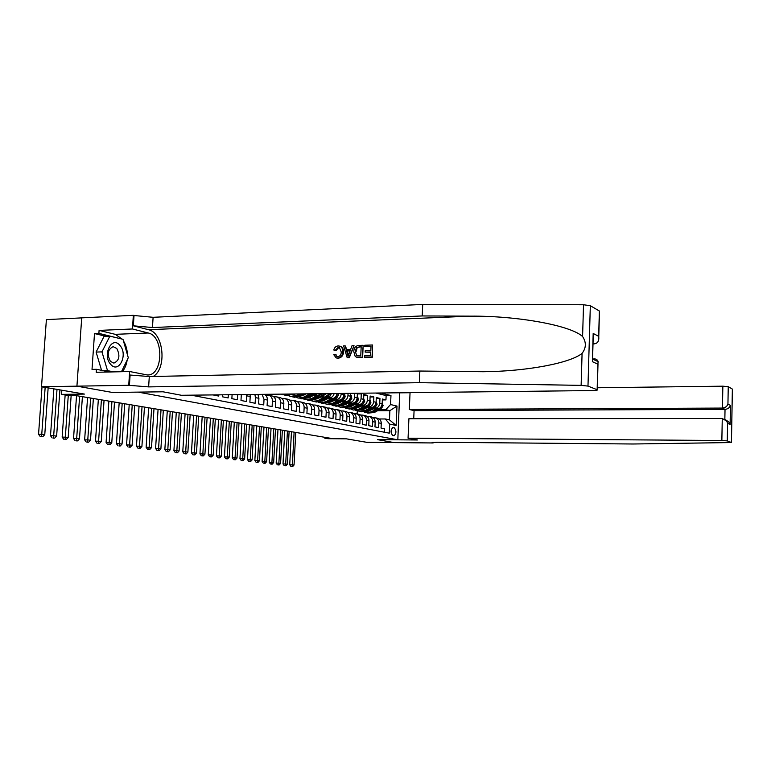 <?xml version="1.0" encoding="UTF-8"?>
<svg xmlns="http://www.w3.org/2000/svg" width="771" height="771" viewBox="0 0 771 771"><rect width="100%" height="100%" fill="white"/><g stroke="black" fill="none" stroke-linecap="round" stroke-linejoin="round"><path stroke-width="1.16" d="M81.707 317.883L46.395 319.608L41.499 386.743L76.994 386.165L112.537 392.487L138.288 392.111M138.279 392.15L397.826 439.807L399.696 392.767M397.826 439.807L377.491 439.643L394.039 442.583L366.88 442.332L346.43 438.844L327.906 438.699L324.745 438.169L330.19 438.217L74.228 395.292L67.569 395.378L61.535 394.376L84.434 394.087L41.499 386.743M212.96 394.916L218.723 396.072L218.8 394.848M222.646 394.81L222.52 396.824L228.149 397.932L228.341 394.742M232.09 394.694L231.859 398.665L237.362 399.754L237.651 394.636M240.812 394.598L241.313 394.704L240.986 400.467L246.354 401.527L246.672 395.802L250.209 396.525L250.035 394.492M250.209 396.525L249.891 402.221L255.134 403.262L255.452 397.595L258.911 398.308L257.938 394.405M258.911 398.308L258.593 403.937L263.721 404.948L264.029 399.359L267.402 400.043C267.431 397.267 266.38 395.359 264.26 394.328M267.402 400.043L267.103 405.623L272.115 406.606L272.414 401.074L275.719 401.749C275.69 398.578 274.38 396.612 271.806 395.851L268.491 395.157C271.074 395.909 272.385 397.884 272.414 401.074M275.719 401.749L275.42 407.261L280.316 408.225L280.615 402.751L283.844 403.416C283.815 400.274 282.514 398.328 279.95 397.585L276.712 396.892C279.285 397.643 280.586 399.6 280.615 402.751M283.844 403.416L283.555 408.861L288.344 409.815L288.633 404.399L291.795 405.045C291.756 401.932 290.465 400.014 287.93 399.272L284.759 398.597C287.304 399.339 288.595 401.277 288.633 404.399M291.795 405.045L291.505 410.432L296.199 411.357L296.478 406.009L299.572 406.635C299.534 403.561 298.252 401.652 295.727 400.92L292.623 400.265C295.158 401.007 296.44 402.915 296.478 406.009M299.572 406.635L299.293 411.974L303.88 412.88L304.15 407.58L307.176 408.196C307.137 405.151 305.865 403.272 303.36 402.539L300.324 401.893C302.839 402.626 304.111 404.524 304.15 407.58M307.176 408.196L306.906 413.478L311.397 414.355L311.667 409.112L314.626 409.719C314.587 406.712 313.325 404.842 310.829 404.12L307.86 403.493C310.356 404.216 311.629 406.095 311.667 409.112M314.626 409.719L314.356 414.943L318.76 415.81L319.021 410.625L321.921 411.213C321.873 408.235 320.62 406.384 318.153 405.671L315.243 405.054C317.719 405.777 318.982 407.628 319.021 410.625M321.921 411.213L321.661 416.388L325.96 417.236L326.22 412.1L329.063 412.678C329.015 409.729 327.762 407.898 325.314 407.184L322.471 406.587C324.928 407.3 326.181 409.141 326.22 412.1M329.063 412.678L328.803 417.795L333.024 418.624L333.274 413.545L336.05 414.114C336.011 411.194 334.768 409.382 332.33 408.678L329.545 408.081C331.983 408.794 333.226 410.615 333.274 413.545M336.05 414.114L335.809 419.173L339.934 419.993L340.184 414.962L342.902 415.521C342.854 412.63 341.63 410.827 339.211 410.133L336.474 409.555C338.903 410.259 340.136 412.061 340.184 414.962M342.902 415.521L342.661 420.532L346.709 421.323L346.95 416.35L349.62 416.889C349.571 414.027 348.347 412.254 345.948 411.56L343.268 410.991C345.678 411.685 346.902 413.468 346.95 416.35M349.62 416.889L349.379 421.853L353.349 422.633L353.581 417.709L356.202 418.239C356.154 415.405 354.93 413.642 352.549 412.957L349.928 412.398C352.318 413.092 353.532 414.856 353.581 417.709M356.202 418.239L355.971 423.154L359.855 423.925L360.086 419.038L362.649 419.559C362.601 416.754 361.387 415.01 359.026 414.326L356.453 413.786C358.823 414.47 360.038 416.224 360.086 419.038M362.649 419.559L362.428 424.426L366.235 425.178L366.466 420.34L368.981 420.86C368.923 418.075 367.719 416.35 365.367 415.675L362.842 415.135C365.203 415.82 366.408 417.554 366.466 420.34M368.981 420.86L368.75 425.679L372.489 426.411L372.711 421.621L375.178 422.132C375.13 419.376 373.935 417.66 371.593 416.986L369.116 416.465C371.458 417.14 372.663 418.865 372.711 421.621M375.178 422.132L374.957 426.903L378.628 427.626L378.84 422.884C378.792 420.147 377.597 418.441 375.275 417.766L373.193 417.689M372.287 408.938L377.337 408.919C380.132 408.591 381.741 406.866 382.156 403.734L382.377 399.021L385.953 399.898L382.329 399.927M373.309 408.379L374.908 408.37C377.713 408.042 379.322 406.307 379.746 403.166L379.968 398.434L376.267 398.472M379.968 398.434L376.315 397.547L376.094 402.298C375.67 405.459 374.041 407.204 371.227 407.531L366.1 407.56M359.797 406.153L365.011 406.124C367.844 405.787 369.482 404.023 369.907 400.833L370.138 396.034L373.858 396.94L370.09 396.978M353.359 404.727L358.669 404.688C361.522 404.351 363.17 402.568 363.604 399.339L363.835 394.501L367.632 395.427L363.787 395.465M358.679 393.239L361.281 393.875L357.358 393.923M268.491 395.157L265.503 395.099M276.712 396.892L273.801 396.834M284.759 398.597L281.916 398.54M292.623 400.265L289.857 400.197M300.324 401.893L297.625 401.826M307.86 403.493L305.229 403.426M315.243 405.054L312.669 404.987M322.471 406.587L319.965 406.51M329.545 408.081L327.097 408.013M336.474 409.555L334.084 409.478M343.268 410.991L340.936 410.914M349.928 412.398L347.644 412.321M356.453 413.786L354.226 413.709M362.842 415.135L360.674 415.058M369.116 416.465L366.996 416.388M394.328 427.789L392.911 427.519C390.569 429.9 390.492 432.56 392.68 435.49L394.077 435.75C396.419 433.389 396.496 430.729 394.328 427.789L392.208 427.78M191.218 395.166L389.278 433.157L389.683 424.117L385.317 418.961L379.274 418.971M377.617 410.702L389.875 410.654L385.741 409.709L390.56 404.544L390.964 395.552L380.816 392.988M390.56 404.544L396.988 406.076L396.13 425.447L389.683 424.117M301.451 395.619L303.148 395.6M311.927 395.504L317.816 395.436L321.43 393.673M302.666 394.916L304.381 394.897M313.151 394.8L317.816 395.436M308.93 397.219L310.549 397.21M319.194 397.123L324.976 397.065L329.641 393.576M310.125 396.545L311.754 396.525M320.389 396.439L324.976 397.065M316.264 398.8L317.806 398.78M326.306 398.703L331.993 398.646C334.759 398.347 336.445 396.622 337.052 393.489M317.421 398.135L318.982 398.115M327.482 398.038L331.993 398.646M323.435 400.342L324.899 400.322M333.274 400.255L338.864 400.207C341.784 399.85 343.471 398.009 343.924 394.694L343.982 393.412M324.572 399.686L326.056 399.677M334.421 399.6L338.864 400.207M330.47 401.855L331.858 401.836M340.107 401.778L345.591 401.73C348.492 401.383 350.169 399.561 350.612 396.275L350.757 393.335M331.578 401.219L332.985 401.209M341.235 401.142L345.591 401.73M337.351 403.329L338.681 403.32M346.805 403.262L352.193 403.223C355.074 402.876 356.732 401.084 357.175 397.826L357.387 393.258M338.45 402.713L339.77 402.703M347.904 402.645L352.193 403.223M344.107 404.785L345.36 404.775M345.177 404.187L346.43 404.177M354.438 404.12L358.669 404.688M350.718 406.211L351.904 406.201M351.769 405.623L352.954 405.613M360.857 405.565L365.011 406.124M357.204 407.608L358.322 407.608M358.236 407.03L359.353 407.03M367.141 406.982L371.227 407.531M364.567 408.418L365.627 408.418M363.883 409.334L362.071 409.815M385.953 399.898L386.146 395.6L375.949 393.046M341.235 393.441L341.206 394.048C340.753 397.383 339.057 399.233 336.127 399.59M348.058 393.364L347.952 395.639C347.499 398.944 345.822 400.775 342.922 401.122M354.756 393.287L354.564 397.21C354.12 400.477 352.453 402.279 349.571 402.626M361.281 393.875L361.05 398.742C360.606 401.98 358.958 403.763 356.096 404.11M367.632 395.427L367.401 400.245C366.967 403.445 365.329 405.218 362.486 405.556M373.858 396.94L373.636 401.72C373.203 404.891 371.583 406.645 368.76 406.972M384.488 432.232L384.642 428.811L381.047 428.098L381.26 423.375C381.211 420.648 380.016 418.952 377.703 418.287L375.275 417.766M385.317 418.961L389.461 419.848L389.875 410.654L396.988 406.076M369.058 410.741L369.935 410.741M370.784 409.777L371.786 409.777M379.361 409.738L385.741 409.709M61.834 390.222L61.535 394.376M324.793 437.311L324.745 438.169M357.118 413.921L357.272 410.827M311.041 400.641L314.202 401.546L320.042 400.544L312.833 401.248M288.296 394.048L282.918 394.771L281.049 394.135M386.146 395.6L390.964 395.552M334.171 393.528C333.361 396.294 331.703 397.797 329.207 398.019M326.47 393.615L322.133 396.419M317.797 393.711L314.915 394.781M262.082 394.357L264.029 399.359M254.893 394.434L255.452 397.595M246.633 394.53L246.672 395.802M389.461 419.848L396.13 425.447M373.289 408.938L368.307 411.165M376.595 408.919L371.381 411.82L365.849 412.726L364.288 412.215M382.194 402.867L383.11 405.681L381.308 408.659L374.407 412.485L367.748 413.131L373.26 412.234L380.161 408.399L381.751 405.642M378.571 408.726L372.538 412.08L365.849 412.726M294.108 432.165L292.392 464.817L294.05 465.019L295.756 432.444M291.592 466.551L292.662 466.571L291.592 466.551M291.997 466.494L292.392 464.817L289.723 464.768L291.467 431.721M289.723 464.768L290.937 466.465M292.662 466.571L294.05 465.019M110.638 364.317C118.801 374.195 128.343 354.515 119.948 345.456C111.959 335.25 101.974 355.123 110.638 364.317M110.398 361.358L113.896 363.112C119.38 360.51 120.334 355.624 116.778 348.463L113.144 346.661C107.718 349.359 106.803 354.255 110.398 361.358M101.56 370.331L96.105 352.077L104.037 336.387L109.858 336.156L122.984 339.307L128.285 357.696L121.481 371.709M113.751 371.892L107.516 370.639L101.965 351.884L109.858 336.156M103.545 370.726L107.516 370.639M96.105 352.077L101.965 351.884M408.061 438.198L721.858 440.501L722.263 418.499L408.909 418.72L408.061 438.198L417.439 439.981L377.578 439.653L394.068 442.593L433.138 442.949L433.167 442.342M597.323 387.755L722.851 386.184L728.248 386.666L732.392 389.095L731.448 442.544L633.068 444L437.099 442.255L432.03 442.641L433.138 442.949M728.248 386.666L727.94 404.129L730.455 405.45L730.118 424.484L727.593 423.327L727.275 440.896L731.419 442.525L732.363 389.076M399.908 392.844L410.037 392.728M410.047 392.651L409.314 409.497L414.075 410.625L413.728 418.72M409.314 409.497L722.446 408.071L722.851 386.184M727.275 440.896L721.858 440.501M414.075 410.625L725.029 409.362L722.446 408.071C725.212 407.801 727.043 406.49 727.94 404.129M730.455 405.45C729.578 407.792 727.766 409.093 725.029 409.362L724.846 419.279M730.118 424.484L729.231 422.267L725.482 419.742M727.593 423.327L726.696 421.091L722.263 418.499M364.731 346.622L364.799 345.235L372.595 344.994L372.036 357.012L364.5 357.214L364.567 355.826L370.591 355.662L370.764 351.971L365.155 352.125L365.213 350.747L370.832 350.583L371.024 346.42L364.731 346.622L371.015 346.622M365.155 352.125L370.755 352.222M364.5 357.214L372.46 357.146L372.595 344.994M356.771 357.272L362.621 357.407L363.18 345.437L362.187 357.272L356.694 357.252L355.2 356.433L353.783 351.605C353.956 347.798 355.682 345.736 358.958 345.418L362.755 345.302M335.221 350.342L333.776 349.995L335.983 350.574L338.855 347.461L338.286 347.287L335.221 350.342L335.983 350.574M336.561 357.985L338.064 358.207C341.331 357.802 343.153 355.797 343.529 352.183C343.683 349.523 342.719 347.576 340.637 346.372L340.175 346.227C342.083 347.384 342.941 349.292 342.738 351.952L343.529 352.183M153.227 376.47C167.211 368.461 163.664 332.638 148.466 329.709L133.344 325.805L134.019 315.503L133.344 315.32L81.716 317.864L76.927 386.155L112.364 392.458L162.999 391.793L181.445 395.282L592.889 390.55C596.34 390.463 597.795 390.203 597.265 389.76L587.984 386.098L581.132 385.375L419.376 382.676L148.63 386.897L128.728 385.298L76.927 386.155M419.376 382.676L419.867 371.034L483.446 371.728C526.786 371.352 570.415 363.064 582.086 353.369C586.239 347.904 586.403 342.285 582.587 336.513C570.482 325.285 517.148 315.792 470.561 316.149L422.219 315.946L152.456 327.55L133.344 325.805M347.191 357.677L349.302 357.763L354.053 345.726L348.868 357.628L347.191 357.677L343.615 345.909L345.177 345.861L346.198 349.475L350.67 349.34L352.039 345.639L353.619 345.591M346.844 349.456L345.177 345.861M593.015 343.895L594.239 343.866L593.034 343.259M422.219 315.946L422.71 304.429L153.111 317.305L134.019 315.503M129.412 385.433L130.097 375.034L149.295 376.547L419.867 371.034M597.139 389.702L597.862 364.182L592.369 361.676L593.178 333.448L598.653 336.32L599.375 311.012L590.326 305.702L587.984 386.098M582.587 336.513L583.531 304.757L422.71 304.429M128.728 385.298L129.644 371.526L96.211 372.287L96.423 369.299L109.79 371.979M106.041 336.31L94.496 333.554L92.019 369.405L96.423 369.299M94.496 333.554L98.881 333.371L99.093 330.402L132.448 328.976L133.344 315.32M129.644 371.526L147.377 374.976C163.385 375.824 164.194 336.069 148.254 332.995L132.448 328.976M583.531 304.757L590.326 305.702M599.375 311.012L599.481 311.638M99.093 330.402L115.245 334.335L122.184 339.115M123.437 340.878C125.875 344.839 127.205 349.465 127.437 354.737M127.167 360.009C126.463 364.818 124.825 368.711 122.261 371.699M121.828 339.028L98.881 333.371M121.24 338.883L121.779 338.864M597.862 364.182L598.142 361.657C597.544 359.758 596.099 358.823 593.805 358.852L593.786 359.643M592.369 361.676L592.581 358.794M593.178 333.448L593.198 337.399M598.653 336.32L598.768 336.86C599.144 341.071 597.631 343.403 594.239 343.866M342.738 351.952C342.488 355.595 340.782 357.638 337.64 358.081L336.185 357.869L333.804 354.747L335.289 354.352L336.86 356.578L337.775 356.713C340.04 356.289 341.206 354.718 341.264 352L339.385 347.48L338.286 347.287M335.289 354.352L336.031 354.564M333.776 349.995C334.479 347.48 335.954 346.121 338.209 345.928L340.175 346.227M348.916 354.062L350.159 350.728L346.574 350.834L348.097 356.279L348.916 354.062M346.574 350.834L350.063 350.988M347.442 353.937L348.174 354.149L347.345 351.075M361.185 346.728L356.462 347.721L355.267 351.586L356.867 355.797L360.751 355.932L361.185 346.728M359.007 346.796L361.185 346.931M356.462 347.721L359.575 346.979M355.267 351.586L356.038 351.827L357.108 347.923M367.169 407.56L364.635 408.967M370.494 407.541L365.232 410.471L359.671 411.386L358.081 410.866M376.132 401.431L377.086 404.274L375.265 407.281L368.326 411.155L361.599 411.801L367.15 410.895L374.108 407.021L375.689 404.206M372.538 407.319L366.418 410.731L359.671 411.386M287.438 431.047L285.694 463.997L287.381 464.209L289.115 431.326M284.904 465.751L285.983 465.771L284.904 465.751M285.309 465.694L285.694 463.997L283.005 463.949L284.778 430.603M283.005 463.949L284.229 465.665M285.983 465.771L287.381 464.209M360.924 406.153L355.72 408.447M364.278 406.134L358.978 409.093L353.369 410.018L351.749 409.488M369.955 399.956L370.947 402.838L369.116 405.874L362.119 409.786L355.335 410.451L360.934 409.526L367.94 405.604L369.579 403.541L369.348 402.664M366.389 405.883L360.173 409.362L353.369 410.018M280.654 429.91L278.871 463.169L280.586 463.381L282.359 430.199M278.09 464.932L279.169 464.961L278.09 464.932M278.485 464.874L278.871 463.169L276.163 463.12L277.974 429.457M276.163 463.12L277.406 464.855M279.169 464.961L280.586 463.381M354.554 404.717L349.244 407.04M357.927 404.698L352.588 407.695L346.94 408.63L345.292 408.09M363.642 398.453L364.693 401.373L362.852 404.447L355.797 408.399L348.945 409.064L354.583 408.129L361.647 404.168L363.199 401.267M360.124 404.418L353.812 407.965L346.94 408.63M273.734 428.753L271.922 462.321L273.666 462.533L275.478 429.042M271.151 464.113L272.24 464.132L271.151 464.113M271.537 464.046L271.922 462.321L269.195 462.272L271.045 428.3M269.195 462.272L270.448 464.026M272.24 464.132L273.666 462.533M348.058 403.252L342.632 405.613M351.46 403.233L346.083 406.259L340.387 407.213L338.71 406.654M357.214 396.93L357.802 397.065L358.313 399.889L356.453 402.982L349.35 406.982L342.44 407.657L348.116 406.712L355.229 402.703L356.896 400.602L356.771 399.744M353.754 402.915L347.326 406.539L340.387 407.213M266.689 427.568L264.829 461.463L266.612 461.675L268.462 427.866M264.077 463.265L265.166 463.284L264.077 463.265M264.453 463.198L264.829 461.463L262.092 461.415L263.981 427.115M262.092 461.415L263.354 463.178M265.166 463.284L266.612 461.675M341.437 401.758L335.896 404.158M344.859 401.739L339.442 404.804L333.708 405.768L331.993 405.189M350.66 395.369L351.277 395.513L351.807 398.366L349.928 401.498L342.777 405.536L335.799 406.221L341.514 405.257L348.675 401.209L350.362 399.089L350.207 398.212M347.268 401.373L340.715 405.083L333.708 405.768M259.499 426.363L257.61 460.576L259.432 460.798L261.311 426.662M256.859 462.407L257.957 462.427L256.859 462.407M257.235 462.34L257.61 460.576L254.854 460.528L256.772 425.9M254.854 460.528L256.126 462.321M257.957 462.427L259.432 460.798M334.681 400.245L329.024 402.664M338.132 400.207L332.667 403.31L326.894 404.293L325.14 403.705M343.962 393.779L344.627 393.933L345.167 396.814L343.278 399.976L336.069 404.062L329.024 404.756L334.778 403.782L341.996 399.686L343.693 397.537L343.509 396.641M340.686 399.783L333.959 403.599L326.894 404.293M252.175 425.129L250.247 459.68L252.098 459.911L254.016 425.447M249.505 461.53L250.614 461.55L249.505 461.53M249.871 461.463L250.247 459.68L247.472 459.632L249.428 424.676M247.472 459.632L248.763 461.434M250.614 461.55L252.098 459.911M327.781 398.684L322.008 401.151M331.26 398.655L325.748 401.797L319.936 402.78L318.153 402.183M338.064 393.48L338.402 395.234L336.484 398.434L329.227 402.558L322.105 403.252L327.906 402.269L335.183 398.135L336.898 395.957L336.676 395.041M334.094 398.087L327.077 402.086L319.936 402.78M321.623 403.137L322.105 403.252M335.028 397.441L334.277 397.99M244.706 423.877L242.73 458.764L244.629 458.996L246.585 424.195M242.007 460.634L243.125 460.653L242.007 460.634M242.364 460.566L242.73 458.764L239.945 458.716L241.94 423.414M239.945 458.716L241.246 460.538M243.125 460.653L244.629 458.996M320.746 397.104L314.847 399.6M324.254 397.065L318.693 400.245M331.472 393.557L329.564 396.843L322.239 401.026L316.409 402.019L315.05 401.73L320.9 400.727L328.224 396.545L329.911 393.576M314.568 401.604L315.05 401.73M328.292 395.6L320.042 400.544M237.083 422.604L235.068 457.839L237.005 458.07L239 422.922M234.355 459.718L235.483 459.738L234.355 459.718M234.712 459.651L235.068 457.839L232.264 457.791L234.307 422.142M232.264 457.791L233.584 459.632M235.483 459.738L237.005 458.07M313.566 395.484L307.542 398.019M317.093 395.446L311.494 398.655L305.595 399.677L303.735 399.041M323.965 393.644L322.49 395.234L315.108 399.455L309.229 400.467L307.851 400.168L313.739 399.156L322.423 393.663M321.353 393.769L312.872 398.964L305.595 399.677M307.35 400.043L307.851 400.168M229.315 421.303L227.262 456.885L229.228 457.126L231.271 421.631M226.558 458.793L227.686 458.812L226.558 458.793M226.896 458.716L227.262 456.885L224.428 456.837L226.52 420.831M224.428 456.837L225.768 458.697M227.686 458.812L229.228 457.126M306.203 393.846L300.083 396.4M309.759 393.808L304.131 397.046L298.194 398.077L296.295 397.422M314.982 393.74L307.831 397.855L301.914 398.877L300.507 398.578L306.434 397.547L313.007 393.769M311.754 393.779L305.547 397.354L298.194 398.077M299.996 398.453L300.507 398.578M221.383 419.973L219.282 455.912L221.296 456.153L223.378 420.301M218.598 457.839L219.735 457.858L218.598 457.839M218.925 457.762L219.282 455.912L216.439 455.863L218.569 419.501M216.439 455.863L217.788 457.743M219.735 457.858L221.296 456.153M295.563 393.971L292.46 394.742M299.158 393.923L296.623 395.388L290.638 396.439L288.711 395.774M304.487 393.865L300.401 396.227L294.435 397.267L292.999 396.949L298.965 395.909L302.463 393.885M301.191 393.904L298.059 395.706L290.638 396.439M292.479 396.824L292.999 396.949M213.288 418.614L211.148 454.919L213.201 455.169L215.331 418.952M210.473 456.875L211.62 456.895L210.473 456.875M210.791 456.789L211.148 454.919L208.276 454.88L210.454 418.142M208.276 454.88L209.645 456.769M211.62 456.895L213.201 455.169M293.78 393.991L286.802 395.61L285.328 395.292L291.727 394.01M290.426 394.029L282.918 394.771M284.798 395.166L285.328 395.292M205.028 417.227L202.84 453.907L204.932 454.167L207.11 417.574M202.175 455.883L203.332 455.902L202.175 455.883M202.494 455.796L202.84 453.907L199.949 453.868L202.175 416.745M199.949 453.868L201.337 455.786M203.332 455.902L204.932 454.167M196.595 415.81L194.359 452.876L196.499 453.136L198.716 416.167M193.714 454.871L194.87 454.89L193.714 454.871M194.013 454.784L194.359 452.876L191.449 452.837L193.723 415.328M191.449 452.837L192.856 454.774M194.87 454.89L196.499 453.136M187.979 414.374L185.695 451.816L187.883 452.085L190.158 414.731M185.069 453.84L186.235 453.859L185.069 453.84M185.358 453.753L185.695 451.816L182.775 451.777L185.098 413.882M182.775 451.777L184.192 453.733M186.235 453.859L187.883 452.085M179.19 412.89L176.848 450.746L179.074 451.016L181.407 413.266M176.231 452.789L177.407 452.808L176.231 452.789M176.52 452.702L176.848 450.746L173.909 450.698L176.28 412.408M173.909 450.698L175.345 452.683M177.407 452.808L179.074 451.016M170.198 411.386L167.808 449.638L170.092 449.917L172.463 411.772M167.211 451.71L168.396 451.729L167.211 451.71M167.49 451.623L167.808 449.638L164.849 449.599L167.278 410.895M164.849 449.599L166.305 451.604M168.396 451.729L170.092 449.917M161.014 409.844L158.575 448.52L160.898 448.799L163.327 410.239M157.997 450.611L159.183 450.63L157.997 450.611M158.257 450.515L158.575 448.52L155.588 448.481L158.074 409.353M155.588 448.481L157.062 450.505M159.183 450.63L160.898 448.799M151.627 408.273L149.131 447.363L151.511 447.652L153.998 408.669M148.572 449.493L149.776 449.503L148.572 449.493M148.822 449.387L149.131 447.363L146.124 447.325L148.668 407.772M146.124 447.325L147.618 449.377M149.776 449.503L151.511 447.652M142.037 406.664L139.474 446.187L141.912 446.486L144.456 407.069M138.944 448.337L140.149 448.356L138.944 448.337M139.175 448.24L139.474 446.187L136.457 446.158L139.05 406.163M136.457 446.158L137.961 448.221M140.149 448.356L141.912 446.486M132.226 405.016L129.605 444.992L132.092 445.291L134.694 405.43M129.085 447.161L130.309 447.18L129.085 447.161M129.306 447.064L129.605 444.992L126.56 444.954L129.22 404.515M126.56 444.954L128.092 447.045M130.309 447.18L132.092 445.291M122.184 403.339L119.505 443.759L122.049 444.067L124.719 403.763M119.013 445.966L120.237 445.975L119.013 445.966M119.216 445.86L119.505 443.759L116.44 443.72L119.168 402.828M116.44 443.72L117.992 445.84M120.237 445.975L122.049 444.067M111.92 401.614L109.174 442.496L111.776 442.814L114.503 402.048M108.701 444.732L109.935 444.751L108.701 444.732M108.894 444.626L109.174 442.496L106.09 442.467L108.875 401.103M106.09 442.467L107.661 444.607M109.935 444.751L111.776 442.814M101.406 399.85L98.592 441.214L101.261 441.532L104.056 400.294M98.148 443.479L99.392 443.489L98.148 443.479M98.322 443.364L98.592 441.214L95.488 441.176L98.351 399.339M95.488 441.176L97.079 443.344M99.392 443.489L101.261 441.532M90.65 398.048L87.769 439.894L90.496 440.222L93.368 398.501M87.354 442.188L88.598 442.197L87.354 442.188M87.508 442.072L87.769 439.894L84.646 439.865L87.566 397.528M84.646 439.865L86.256 442.053M88.598 442.197L90.496 440.222M79.635 396.198L76.676 438.545L79.48 438.882L82.41 396.67M76.29 440.867L77.553 440.877L76.29 440.867M76.425 440.742L76.676 438.545L73.534 438.516L76.531 395.677M73.534 438.516L75.172 440.733M77.553 440.877L79.48 438.882M68.282 395.369L65.323 437.157L68.185 437.504L71.163 395.33M64.966 439.518L66.229 439.528L64.966 439.518M65.082 439.393L65.323 437.157L62.152 437.128L65.149 394.974M62.152 437.128L63.82 439.383M66.229 439.528L68.185 437.504M57.006 389.394L53.681 435.74L56.62 436.097L59.916 389.895M53.363 438.13L54.635 438.14L53.363 438.13M53.459 438.005L53.681 435.74L50.5 435.721L53.864 388.863M50.5 435.721L52.177 437.995M54.635 438.14L56.62 436.097M45.161 387.37L41.759 434.285L44.766 434.651L48.149 387.88M41.461 436.714L42.742 436.723L41.461 436.714M41.538 436.579L41.759 434.285L38.55 434.266L42.01 386.83M38.55 434.266L40.256 436.569M42.742 436.723L44.766 434.651M374.908 408.37L377.337 408.919M379.746 403.166L382.156 403.734M341.206 394.048L343.924 394.694M347.952 395.639L350.612 396.275M354.564 397.21L357.175 397.826M361.05 398.742L363.604 399.339M367.401 400.245L369.907 400.833M373.636 401.72L376.094 402.298M378.84 422.884L381.26 423.375M383.091 405.613L381.867 405.324M372.538 412.08L371.381 411.82M374.407 412.485L373.26 412.234M381.308 408.659L380.161 408.399M432.868 442.371L432.849 442.891M470.561 316.149L148.466 329.709M152.456 327.55L153.111 317.305M149.295 376.547L148.63 386.897M581.132 385.375L582.086 353.369M115.245 334.335L148.254 332.995M377.077 404.206L375.795 403.908M366.418 410.731L365.232 410.471M368.326 411.155L367.15 410.895M375.265 407.281L374.108 407.021M370.938 402.77L369.608 402.462M360.173 409.362L358.978 409.093M362.119 409.786L360.934 409.526M369.116 405.874L367.94 405.604M364.683 401.305L363.295 400.978M353.812 407.965L352.588 407.695M355.797 408.399L354.583 408.129M362.852 404.447L361.647 404.168M362.804 402.096L363.305 402.086M358.303 399.812L356.867 399.474M347.326 406.539L346.083 406.259M349.35 406.982L348.116 406.712M356.453 402.982L355.229 402.703M356.356 400.602L356.896 400.602M351.798 398.289L350.304 397.942M340.715 405.083L339.442 404.804M342.777 405.536L341.514 405.257M349.928 401.498L348.675 401.209M349.783 399.089L350.362 399.089M345.157 396.737L343.606 396.381M333.959 403.599L332.667 403.31M336.069 404.062L334.778 403.782M343.278 399.976L341.996 399.686M343.085 397.547L343.693 397.537M338.382 395.157L336.773 394.781M327.077 402.086L325.748 401.797M329.227 402.558L327.906 402.269M336.484 398.434L335.183 398.135M336.243 395.966L336.898 395.957M322.239 401.026L320.9 400.727M329.564 396.843L328.224 396.545M329.256 394.357L329.949 394.347M312.872 398.964L311.494 398.655M315.108 399.455L313.739 399.156M322.49 395.234L321.121 394.925M305.547 397.354L304.131 397.046M307.831 397.855L306.434 397.547M298.059 395.706L296.623 395.388M300.401 396.227L298.965 395.909M292.807 394.55L291.351 394.232M726.696 421.091L729.231 422.267M597.265 389.76L598.007 363.777M592.668 359.122L598.142 361.657M593.294 334.007L592.513 361.262M598.768 336.86L599.501 311.099"/></g></svg>
